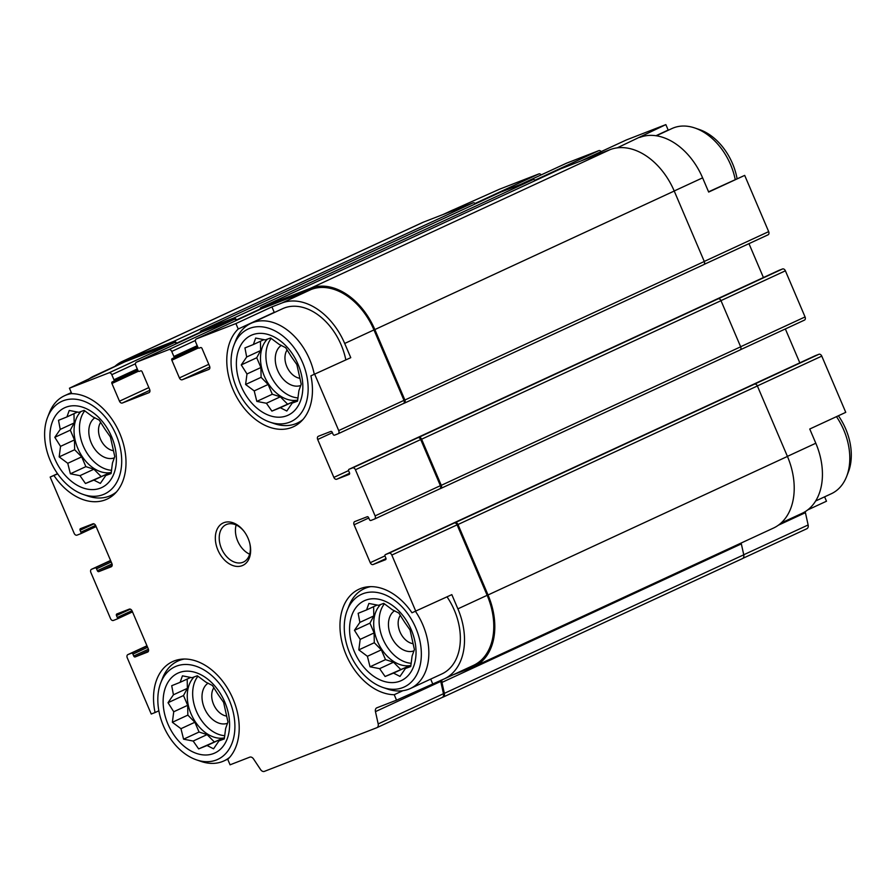 <?xml version="1.0" encoding="UTF-8"?>
<svg xmlns="http://www.w3.org/2000/svg" width="896" height="896" viewBox="0 0 896 896"><rect width="100%" height="100%" fill="white"/><g stroke="black" fill="none" stroke-linecap="round" stroke-linejoin="round"><path stroke-width="1.34" d="M224.773 702.05A43.982 30.442 -114.8 0 0 167.227 683.57A43.982 30.442 -114.8 0 0 197.098 753.626A43.982 30.442 -114.8 0 0 224.773 702.05M218.131 694.523L223.619 702.374L227.965 721.952L225.658 728.426L224.28 738.942L218.971 740.891L213.55 748.81L207.077 745.517L198.654 748.899L193.166 741.048L183.579 739.189L180.958 728.694L172.368 722.277L173.734 711.76L168.022 702.71L173.432 694.792L171.707 685.709L180.118 682.326L182.437 675.842L192.013 677.701L197.333 675.763L205.934 682.17L212.408 685.474L218.131 694.523M411.219 629.653A43.982 30.442 -114.8 0 0 353.662 611.173A43.982 30.442 -114.8 0 0 383.544 681.229A43.982 30.442 -114.8 0 0 411.219 629.653M404.578 622.126L410.066 629.978L414.411 649.555L412.104 656.029L410.726 666.546L405.418 668.494L399.997 676.413L393.523 673.12L385.101 676.502L379.613 668.651L370.026 666.792L367.405 656.298L358.814 649.88L360.181 639.363L354.458 630.314L359.878 622.395L358.142 613.312L366.565 609.93L368.883 603.445L378.459 605.304L383.779 603.355L392.37 609.773L398.854 613.066L404.578 622.126M298.021 364.258A43.982 30.442 -114.8 0 0 240.464 345.789A43.982 30.442 -114.8 0 0 270.346 415.834A43.982 30.442 -114.8 0 0 298.021 364.258M291.379 356.731L296.867 364.582L301.213 384.16L298.906 390.634L297.528 401.162L292.219 403.099L286.798 411.018L280.325 407.725L271.902 411.107L266.403 403.256L256.827 401.397L254.206 390.902L245.605 384.485L246.982 373.968L241.259 364.918L246.68 357L244.944 347.917L253.366 344.534L255.674 338.061L265.261 339.92L270.581 337.971L279.171 344.378L285.656 347.682L291.379 356.731M111.574 436.654A43.982 30.442 -114.8 0 0 54.018 418.186A43.982 30.442 -114.8 0 0 83.899 488.23A43.982 30.442 -114.8 0 0 111.574 436.654M104.933 429.128L110.421 436.979L114.766 456.557L112.459 463.042L111.082 473.558L105.773 475.507L100.352 483.414L93.878 480.122L85.456 483.504L79.968 475.653L70.381 473.794L67.76 463.299L59.17 456.893L60.536 446.365L54.813 437.315L60.234 429.397L58.509 420.314L66.92 416.931L69.238 410.458L78.814 412.317L84.134 410.368L92.725 416.774L99.21 420.078L104.933 429.128M443.061 214.514L451.696 210.515A60.48 41.866 65.2 0 1 453.387 209.798L499.386 189.258L538.899 173.914A2.744 1.904 65.2 0 1 541.229 174.877M158.85 710.797L155.064 712.544A56.706 39.245 -114.8 0 1 172.558 661.618A56.706 39.245 -114.8 0 1 228.984 690.738A56.706 39.245 -114.8 0 1 227.752 759.36L230.07 764.814L249.782 757.154A4.122 2.856 65.2 0 1 253.546 758.968L260.579 769.574A4.122 2.856 65.2 0 0 264.354 771.389L376.813 727.72A4.122 2.856 65.2 0 0 376.925 727.664L442.21 697.458A4.122 2.856 65.2 0 1 442.086 697.514L377.037 727.608M155.064 712.544L151.234 714.034L127.254 657.798A2.744 1.904 65.2 0 1 127.87 654.606A2.744 1.904 65.2 0 1 127.949 654.573L131.499 653.195A1.378 0.952 65.2 0 1 132.922 654.114L133.728 656.018L148.411 649.219M57.68 473.883L50.165 477.075L57.523 473.67M53.995 475.586A56.706 39.245 -114.8 0 0 106.982 499.15A56.706 39.245 -114.8 0 0 122.125 439.611A56.706 39.245 -114.8 0 0 71.758 393.658L69.44 388.203L124.723 361.872L174.227 342.653A2.744 1.904 65.2 0 1 176.568 343.616M787.405 456.378L815.808 443.229L809.749 429.016L845.757 412.35L821.778 356.115A2.744 1.904 65.2 0 0 818.922 354.278L815.371 355.656A1.378 0.952 65.2 0 0 815.293 355.69M815.808 443.229A60.48 41.866 65.2 0 1 802.144 513.296L781.032 523.062M617.221 147.862L665.851 124.611L668.181 130.066L655.939 135.733M639.822 137.402A60.48 41.866 65.2 0 1 702.61 177.845L708.669 192.058L744.688 175.392L768.678 231.627A2.744 1.904 65.2 0 1 768.062 234.819A2.744 1.904 65.2 0 1 767.984 234.853L704.01 264.454M824.622 496.832L826.493 501.222L807.733 509.902M444.226 678.91A60.48 41.866 65.2 0 0 457.89 608.854L451.83 594.63L411.981 612.786A56.706 39.245 -114.8 0 0 358.994 589.221A56.706 39.245 -114.8 0 0 343.851 648.76A56.706 39.245 -114.8 0 0 394.218 694.714L396.536 700.168L442.546 679.627A60.48 41.866 65.2 0 0 444.226 678.91L473.491 665.37A60.48 41.866 65.2 0 0 487.155 595.314L457.106 524.854A2.744 1.904 65.2 0 0 454.25 523.018L455.134 522.67A2.744 1.904 65.2 0 1 457.99 524.507L488.04 594.966A61.858 42.818 65.2 0 1 474.062 666.613A61.858 42.818 65.2 0 1 472.349 667.352L452.861 674.912M402.864 690.715L394.218 694.714M430.685 679.112L432.555 683.502M350.762 357.672L310.912 375.827L350.762 357.672L344.691 343.459L373.957 329.918L404.006 400.366A2.744 1.904 65.2 0 1 403.39 403.558A2.744 1.904 65.2 0 1 403.312 403.592L338.184 433.72M274.243 312.346L238.224 329.011L235.906 323.568L271.925 306.902L274.243 312.346A56.706 39.245 -114.8 0 0 273.84 312.749M708.568 191.822L744.688 175.392M626.192 140.022A2.744 1.904 65.2 0 1 626.27 139.989A2.744 1.904 65.2 0 1 626.349 139.955L665.851 124.611M566.272 163.296A2.744 1.904 65.2 0 1 566.339 163.262A2.744 1.904 65.2 0 1 566.418 163.229L598.819 150.64A2.744 1.904 65.2 0 1 601.16 151.603M748.966 243.645L763.426 277.547M778.904 270.379A1.378 0.952 65.2 0 1 778.982 270.346L782.533 268.968A2.744 1.904 65.2 0 1 785.389 270.805L805.067 316.938A2.744 1.904 65.2 0 1 804.44 320.118A2.744 1.904 65.2 0 1 804.362 320.152L740.387 349.754L804.44 320.118M785.355 328.955L799.814 362.846M778.434 525.168L805.414 512.68A4.122 2.856 65.2 0 1 805.28 511.605M805.414 512.68L808.136 524.966A4.122 2.856 65.2 0 1 806.882 528.718A4.122 2.856 65.2 0 1 806.758 528.774L742.93 558.309M396.536 700.168L376.835 707.818A4.122 2.856 65.2 0 0 376.712 707.874A4.122 2.856 65.2 0 0 375.458 711.626L440.742 681.419A4.122 2.856 65.2 0 1 440.619 680.378M440.742 681.419L443.464 693.706A4.122 2.856 65.2 0 1 442.21 697.458M442.131 679.784A4.122 2.856 65.2 0 0 441.941 682.427L444.371 693.347A4.122 2.856 65.2 0 1 443.106 697.11A4.122 2.856 65.2 0 1 442.994 697.155L442.154 697.491M88.2 379.523A60.48 41.866 65.2 0 1 93.789 376.13L123.043 362.589A60.48 41.866 65.2 0 1 124.723 361.872M114.901 366.363A61.858 42.818 65.2 0 1 122.472 361.346A61.858 42.818 65.2 0 1 124.186 360.618L173.69 341.387A2.744 1.904 65.2 0 1 176.534 343.235L176.68 343.56M201.6 332.035A2.744 1.904 65.2 0 1 201.667 332.002A2.744 1.904 65.2 0 1 201.746 331.968L234.158 319.39A2.744 1.904 65.2 0 1 236.488 320.354M200.211 332.674A2.744 1.904 65.2 0 1 201.13 330.736A2.744 1.904 65.2 0 1 201.208 330.702L233.61 318.125A2.744 1.904 65.2 0 1 236.466 319.962L236.611 320.298M261.531 308.773A2.744 1.904 65.2 0 1 261.598 308.728A2.744 1.904 65.2 0 1 261.677 308.694L311.17 289.475A60.48 41.866 65.2 0 1 373.957 329.918M260.142 309.4A2.744 1.904 65.2 0 1 261.061 307.462A2.744 1.904 65.2 0 1 261.139 307.44L310.632 288.21A61.858 42.818 65.2 0 1 374.842 329.571L404.891 400.03A2.744 1.904 65.2 0 1 404.275 403.211A2.744 1.904 65.2 0 1 404.197 403.245L403.346 403.57M417.861 437.707L418.757 437.36A2.744 1.904 65.2 0 1 421.602 439.208L441.28 485.33A2.744 1.904 65.2 0 1 440.664 488.522A2.744 1.904 65.2 0 1 440.586 488.544L439.734 488.88A2.744 1.904 65.2 0 0 439.768 488.858A2.744 1.904 65.2 0 0 440.395 485.677L420.717 439.544A2.744 1.904 65.2 0 0 417.861 437.707L352.587 467.914A2.744 1.904 65.2 0 1 355.432 469.75L375.11 515.883A2.744 1.904 65.2 0 1 374.494 519.064A2.744 1.904 65.2 0 1 374.416 519.098L370.866 520.475A1.378 0.952 65.2 0 1 369.432 519.557L368.626 517.664A1.378 0.952 65.2 0 0 367.203 516.746L354.771 521.573A2.744 1.904 65.2 0 0 354.693 521.606A2.744 1.904 65.2 0 0 354.077 524.787L370.25 562.699L384.966 555.89M714.034 300.44A2.061 1.422 65.2 0 1 714.09 300.406A2.061 1.422 65.2 0 1 714.146 300.384L778.982 270.346L713.664 300.574A1.378 0.952 65.2 0 1 713.698 300.552M133.728 656.018A1.378 0.952 65.2 0 0 135.162 656.936L147.739 652.042M50.165 477.075L74.155 533.31A2.744 1.904 65.2 0 0 77.011 535.147L80.562 533.77A1.378 0.952 65.2 0 0 80.909 532.168L80.102 530.264A1.378 0.952 65.2 0 1 80.45 528.662L92.882 523.835A2.744 1.904 65.2 0 1 95.726 525.672L111.899 563.584A2.744 1.904 65.2 0 1 111.283 566.765A2.744 1.904 65.2 0 1 111.205 566.798L98.773 571.626A1.378 0.952 65.2 0 1 97.35 570.707L96.544 568.814A1.378 0.952 65.2 0 0 95.11 567.896L91.56 569.274A2.744 1.904 65.2 0 0 91.482 569.307A2.744 1.904 65.2 0 0 90.866 572.488L110.544 618.621A2.744 1.904 65.2 0 0 113.389 620.458L116.939 619.08A1.378 0.952 65.2 0 0 117.298 617.467L116.48 615.574A1.378 0.952 65.2 0 1 116.794 613.984L129.259 609.134A2.744 1.904 65.2 0 1 132.115 610.971L148.288 648.894A2.744 1.904 65.2 0 1 147.672 652.075A2.744 1.904 65.2 0 1 147.594 652.109M69.44 388.203L108.942 372.859A2.744 1.904 65.2 0 1 111.798 374.696L113.949 379.758A1.378 0.952 65.2 0 1 113.602 381.36L112.269 381.886A1.378 0.952 65.2 0 0 111.922 383.488L119.47 401.184L148.859 387.587M235.906 323.568L196.392 338.901A2.744 1.904 65.2 0 0 196.325 338.934A2.744 1.904 65.2 0 0 195.698 342.126L197.859 347.178A1.378 0.952 65.2 0 0 199.282 348.096L200.614 347.581A1.378 0.952 65.2 0 1 202.037 348.499L209.586 366.195A2.744 1.904 65.2 0 1 208.97 369.376A2.744 1.904 65.2 0 1 208.891 369.41L182.258 379.747A2.744 1.904 65.2 0 1 179.402 377.91L171.853 360.214A1.378 0.952 65.2 0 1 172.2 358.613L173.533 358.098A1.378 0.952 65.2 0 0 173.88 356.485L171.73 351.434A2.744 1.904 65.2 0 0 168.874 349.597L136.472 362.174A2.744 1.904 65.2 0 0 136.394 362.208A2.744 1.904 65.2 0 0 135.766 365.389L137.928 370.451A1.378 0.952 65.2 0 0 139.35 371.37L140.683 370.854A1.378 0.952 65.2 0 1 142.117 371.773L149.654 389.458A2.744 1.904 65.2 0 1 149.038 392.65A2.744 1.904 65.2 0 1 148.96 392.683L122.326 403.021A2.744 1.904 65.2 0 1 119.47 401.184M314.742 374.338L338.722 430.573A2.744 1.904 65.2 0 1 338.106 433.765A2.744 1.904 65.2 0 1 338.027 433.798L334.477 435.176A1.378 0.952 65.2 0 1 333.054 434.258L332.248 432.365A1.378 0.952 65.2 0 0 330.814 431.435L318.382 436.262A2.744 1.904 65.2 0 0 318.304 436.296A2.744 1.904 65.2 0 0 317.688 439.488L333.861 477.4L348.578 470.59M352.587 467.914L349.037 469.291A1.378 0.952 65.2 0 0 348.678 470.904L349.496 472.797A1.378 0.952 65.2 0 1 349.149 474.41L336.717 479.237A2.744 1.904 65.2 0 1 333.861 477.4M414.232 439.13A1.378 0.952 65.2 0 1 414.277 439.107L714.146 300.384M782.533 268.968L718.144 298.827A2.744 1.904 65.2 0 1 721 300.675L740.667 346.797A2.744 1.904 65.2 0 1 740.051 349.978A2.744 1.904 65.2 0 1 739.973 350.011L440.731 488.477M415.811 611.296L391.821 555.061A2.744 1.904 65.2 0 0 388.965 553.224L385.414 554.602A1.378 0.952 65.2 0 1 385.414 554.602A1.378 0.952 65.2 0 0 385.067 556.214L385.874 558.107A1.378 0.952 65.2 0 1 385.526 559.709L373.094 564.536A2.744 1.904 65.2 0 1 370.25 562.699M749.885 385.986A1.378 0.952 65.2 0 1 750.086 385.862L750.534 385.683A2.061 1.422 65.2 0 0 750.478 385.717A2.061 1.422 65.2 0 0 750.422 385.739M450.621 524.429A1.378 0.952 65.2 0 1 450.666 524.406L750.534 385.683M818.922 354.278L754.533 384.138A2.744 1.904 65.2 0 1 757.378 385.974L787.438 456.434A61.858 42.818 65.2 0 1 773.461 528.08L474.062 666.613M441.941 682.427L741.339 543.894A4.122 2.856 65.2 0 1 741.216 542.998M741.339 543.894L743.758 554.814A4.122 2.856 65.2 0 1 742.504 558.578A4.122 2.856 65.2 0 1 742.381 558.622L443.218 697.054M122.472 361.346L421.859 222.813A61.858 42.818 65.2 0 1 423.584 222.074L473.077 202.854A2.744 1.904 65.2 0 1 475.418 203.818M500.45 192.237A2.744 1.904 65.2 0 1 500.528 192.203A2.744 1.904 65.2 0 1 500.595 192.17L533.008 179.592A2.744 1.904 65.2 0 1 535.338 180.555M560.381 168.974A2.744 1.904 65.2 0 1 560.448 168.93A2.744 1.904 65.2 0 1 560.526 168.896L610.019 149.677A61.858 42.818 65.2 0 1 674.229 191.038L704.29 261.498A2.744 1.904 65.2 0 1 703.662 264.678A2.744 1.904 65.2 0 1 703.584 264.712L404.354 403.178M348.992 469.314L414.277 439.107A1.378 0.952 65.2 0 1 414.31 439.085L349.037 469.291M375.458 711.626L378.179 723.912A4.122 2.856 65.2 0 1 376.925 727.664M93.789 376.13A60.48 41.866 65.2 0 1 95.469 375.413M344.691 343.459A60.48 41.866 65.2 0 0 281.904 303.016L271.925 306.902M450.666 524.406A1.378 0.952 65.2 0 1 450.699 524.395L385.414 554.602L450.666 524.406M248.08 538.328A23.363 16.173 -114.8 0 0 244.283 531.664A23.363 16.173 -114.8 0 0 216.474 530.858A23.363 16.173 -114.8 0 0 232.456 565.398A23.363 16.173 -114.8 0 0 249.85 543.682A23.363 16.173 -114.8 0 0 248.08 538.328M238.224 329.011A56.706 39.245 -114.8 0 0 236.992 397.634A56.706 39.245 -114.8 0 0 293.418 426.754A56.706 39.245 -114.8 0 0 310.912 375.827M382.906 687.456A51.016 35.314 -114.8 0 0 416.427 675.237A51.016 35.314 -114.8 0 0 415.755 627.894A51.016 35.314 -114.8 0 0 379.904 593.074A51.016 35.314 -114.8 0 0 347.222 610.333A51.016 35.314 -114.8 0 0 382.906 687.456L387.419 689.002A54.981 38.058 -114.8 0 0 410.402 688.498L441.918 673.915A54.981 38.058 -114.8 0 0 454.339 610.232A54.981 38.058 -114.8 0 0 447.037 596.848M314.272 374.27A54.981 38.058 -114.8 0 0 309.624 359.419A54.981 38.058 -114.8 0 0 251.026 323.31L282.542 308.728A54.981 38.058 65.2 0 1 341.141 344.837A54.981 38.058 65.2 0 1 345.789 359.688M737.072 178.629A51.016 35.314 -114.8 0 0 732.514 163.554A51.016 35.314 -114.8 0 0 699.462 129.573L694.949 128.027A54.981 38.058 -114.8 0 0 671.966 128.531L656.286 135.789M735.224 179.491A54.981 38.058 -114.8 0 0 730.576 164.64A54.981 38.058 -114.8 0 0 694.949 128.027M815.662 500.976L831.354 493.718A54.981 38.058 -114.8 0 0 846.608 476.526L848.344 472.08A51.016 35.314 -114.8 0 0 845.712 428.938A51.016 35.314 -114.8 0 0 838.398 415.755M846.608 476.526A54.981 38.058 -114.8 0 0 843.774 430.035A54.981 38.058 -114.8 0 0 836.472 416.651M251.026 323.31A54.981 38.058 -114.8 0 0 235.76 340.502L234.024 344.949A51.016 35.314 -114.8 0 0 269.707 422.061A51.016 35.314 -114.8 0 0 303.229 409.853A51.016 35.314 -114.8 0 0 302.557 362.499A51.016 35.314 -114.8 0 0 266.706 327.678A51.016 35.314 -114.8 0 0 234.024 344.949M269.707 422.061L274.221 423.606A54.981 38.058 -114.8 0 0 297.203 423.114A54.981 38.058 -114.8 0 0 302.994 419.462M410.402 688.498A54.981 38.058 -114.8 0 0 422.822 624.814A54.981 38.058 -114.8 0 0 415.509 611.419M370.754 586.645A54.981 38.058 -114.8 0 0 364.224 588.694A54.981 38.058 -114.8 0 0 348.958 605.898L347.222 610.333M287.168 349.899A16.901 11.693 -114.8 0 0 286.978 366.923A16.901 11.693 -114.8 0 0 299.891 378.291M281.344 345.386A22.333 15.456 -114.8 0 0 278.354 371.93A22.333 15.456 -114.8 0 0 300.821 385.437M271.219 338.408A34.709 24.024 -114.8 0 0 270.11 374.517A34.709 24.024 -114.8 0 0 298.054 397.914M297.707 400.064A34.709 24.024 65.2 0 1 264.298 376.085A34.709 24.024 65.2 0 1 267.456 339.102M400.366 615.283A16.901 11.693 -114.8 0 0 400.176 632.318A16.901 11.693 -114.8 0 0 413.09 643.686M394.542 610.77A22.333 15.456 -114.8 0 0 391.552 637.325A22.333 15.456 -114.8 0 0 414.019 650.821M384.418 603.803A34.709 24.024 -114.8 0 0 383.32 639.912A34.709 24.024 -114.8 0 0 411.253 663.298M410.917 665.459A34.709 24.024 65.2 0 1 377.496 641.469A34.709 24.024 65.2 0 1 380.654 604.498M71.714 393.557A54.981 38.058 -114.8 0 0 64.579 395.707A54.981 38.058 -114.8 0 0 49.314 412.899L47.578 417.346A51.016 35.314 -114.8 0 0 83.261 494.458A51.016 35.314 -114.8 0 0 116.782 482.25A51.016 35.314 -114.8 0 0 116.122 434.896A51.016 35.314 -114.8 0 0 80.259 400.075A51.016 35.314 -114.8 0 0 47.578 417.346M83.261 494.458L87.774 496.014A54.981 38.058 -114.8 0 0 110.757 495.51A54.981 38.058 -114.8 0 0 116.547 491.859M184.307 659.042A54.981 38.058 -114.8 0 0 177.778 661.102A54.981 38.058 -114.8 0 0 162.512 678.294L160.787 682.741A51.016 35.314 -114.8 0 0 196.459 759.853A51.016 35.314 -114.8 0 0 229.981 747.634A51.016 35.314 -114.8 0 0 229.32 700.291A51.016 35.314 -114.8 0 0 193.458 665.47A51.016 35.314 -114.8 0 0 160.787 682.741M196.459 759.853L200.973 761.398A54.981 38.058 -114.8 0 0 223.955 760.906A54.981 38.058 -114.8 0 0 229.746 757.254M100.722 422.296A16.901 11.693 -114.8 0 0 100.531 439.32A16.901 11.693 -114.8 0 0 113.445 450.688M94.898 417.782A22.333 15.456 -114.8 0 0 91.907 444.326A22.333 15.456 -114.8 0 0 114.374 457.834M84.773 410.805A34.709 24.024 -114.8 0 0 83.675 446.914A34.709 24.024 -114.8 0 0 111.608 470.31M111.272 472.461A34.709 24.024 65.2 0 1 77.851 448.482A34.709 24.024 65.2 0 1 81.01 411.499M213.92 687.68A16.901 11.693 -114.8 0 0 213.73 704.715A16.901 11.693 -114.8 0 0 226.643 716.083M208.096 683.166A22.333 15.456 -114.8 0 0 205.117 709.722A22.333 15.456 -114.8 0 0 227.584 723.229M197.971 676.2A34.709 24.024 -114.8 0 0 196.874 712.309A34.709 24.024 -114.8 0 0 224.806 735.694M224.47 737.856A34.709 24.024 65.2 0 1 191.061 713.866A34.709 24.024 65.2 0 1 194.208 676.894M236.141 525.011A20.619 14.269 -114.8 0 0 249.648 554.198M244.53 531.989A20.619 14.269 -114.8 0 0 226.128 524.642A20.619 14.269 -114.8 0 0 221.838 549.349A20.619 14.269 -114.8 0 0 243.443 562.061A20.619 14.269 -114.8 0 0 249.749 543.29M111.182 472.998L105.773 475.507M108.931 474.04L107.8 473.682L93.878 480.122M107.8 473.682L85.456 483.504M100.934 476.347L93.89 469.213L79.968 475.653M93.89 469.213L85.859 466.637L70.381 473.794M85.859 466.637L81.693 456.859L67.76 463.299M81.693 456.859L74.648 449.725L59.17 456.893M74.648 449.725L74.469 439.925L60.536 446.365M74.469 439.925L70.302 430.147L54.813 437.315M70.302 430.147L74.155 422.957L60.234 429.397M74.155 422.957L73.987 413.661M77.526 412.026L66.92 416.931M297.629 400.602L292.219 403.099M295.378 401.643L294.246 401.274L280.325 407.725M294.246 401.274L271.902 411.107M287.381 403.95L280.336 396.816L266.403 403.256M280.336 396.816L272.306 394.24L256.827 401.397M272.306 394.24L268.128 384.462L254.206 390.902M268.128 384.462L261.094 377.328L245.605 384.485M261.094 377.328L260.915 367.528L246.982 373.968M260.915 367.528L256.738 357.75L241.259 364.918M256.738 357.75L260.602 350.56L246.68 357M260.602 350.56L260.434 341.264M263.973 339.629L253.366 344.534M410.827 665.997L405.418 668.494M408.576 667.038L407.445 666.669L393.523 673.12M407.445 666.669L385.101 676.502M400.579 669.334L393.534 662.211L379.613 668.651M393.534 662.211L385.504 659.624L370.026 666.792M385.504 659.624L381.338 649.858L367.405 656.298M381.338 649.858L374.293 642.723L358.814 649.88M374.293 642.723L374.114 632.923L360.181 639.363M374.114 632.923L369.947 623.146L354.458 630.314M369.947 623.146L373.8 615.944L359.878 622.395M373.8 615.944L373.632 606.659M377.171 605.024L366.565 609.93M224.381 738.394L218.971 740.891M222.13 739.435L220.998 739.066L207.077 745.517M220.998 739.066L198.654 748.899M214.133 741.731L207.088 734.608L193.166 741.048M207.088 734.608L199.058 732.021L183.579 739.189M199.058 732.021L194.891 722.254L180.958 728.694M194.891 722.254L187.846 715.12L172.368 722.277M187.846 715.12L187.667 705.32L173.734 711.76M187.667 705.32L183.501 695.542L168.022 702.71M183.501 695.542L187.365 688.341L173.432 694.792M187.365 688.341L187.197 679.056M190.736 677.421L180.118 682.326M757.355 385.918L821.778 356.115M443.912 214.178L453.387 209.798M475.07 203.448L538.899 173.914M580.866 161L626.349 139.955M674.206 190.982L702.61 177.845M704.267 261.442L768.678 231.627M743.747 554.758L808.136 524.966M127.949 654.573L146.966 645.781L127.87 654.606M131.499 653.195L147.056 646.005M135.162 656.936L148.557 650.731M117.018 619.046L132.496 611.878L116.984 619.058M91.56 569.274L110.578 560.47L91.482 569.307M95.11 567.896L110.667 560.694M98.773 571.626L112.168 565.432M80.629 533.736L96.118 526.579L80.595 533.758M176.534 343.235L200.222 332.27M111.798 374.696L135.475 363.742M113.949 379.758L137.29 368.962M111.922 383.488L138.499 371.19M122.326 403.021L149.901 390.264M566.339 163.262L520.89 184.285L566.418 163.229M535.002 180.174L598.819 150.64M236.466 319.962L260.142 309.008M171.73 351.434L195.406 340.469M173.88 356.485L197.221 345.688M171.853 360.214L198.43 347.928M179.402 377.91L208.79 364.314M182.258 379.747L209.832 366.99M317.688 439.488L332.382 432.69M336.717 479.237L349.619 473.256M418.757 437.36L718.144 298.827M720.978 300.619L785.389 270.805M740.645 346.741L805.067 316.938M374.562 519.03L439.701 488.891M354.077 524.787L368.771 517.989M373.094 564.536L386.008 558.566M750.086 385.862L815.371 355.656M388.965 553.224L454.25 523.018M455.134 522.67L754.533 384.138M457.99 524.507L757.378 385.974M488.04 594.966L787.438 456.434M444.371 693.347L743.758 554.814M124.186 360.618L423.584 222.074M173.69 341.387L473.077 202.854M201.208 330.702L500.595 192.17M233.61 318.125L533.008 179.592M261.139 307.44L560.526 168.896M310.632 288.21L610.019 149.677M374.842 329.571L674.229 191.038M404.891 400.03L704.29 261.498M421.602 439.208L721 300.675M441.28 485.33L740.667 346.797M391.821 555.061L457.106 524.854M457.89 608.854L487.155 595.314M378.179 723.912L443.464 693.706M132.922 654.114L147.616 647.315M116.48 615.574L130.357 609.157M117.298 617.467L131.97 610.68M96.544 568.814L111.227 562.016M97.35 570.707L112.022 563.92M80.102 530.264L93.968 523.846M80.909 532.168L95.592 525.37M108.942 372.859L174.227 342.653M113.68 381.326L137.805 370.171L113.646 381.349M136.472 362.174L201.746 331.968M168.874 349.597L234.158 319.39M173.611 358.064L197.736 346.898L173.578 358.075M196.392 338.901L261.677 308.694M281.904 303.016L311.17 289.475M338.722 430.573L404.006 400.366M355.432 469.75L420.717 439.544M375.11 515.883L440.395 485.677M742.918 558.32L806.882 528.718M580.821 161.022L626.27 139.989M703.998 264.454L768.062 234.819M750.053 385.874L815.326 355.667M443.106 697.11L742.504 558.578M201.13 330.736L500.528 192.203M261.061 307.462L560.448 168.93M404.275 403.211L703.662 264.678M414.725 438.928L714.09 300.406M440.664 488.522L740.051 349.978M451.114 524.238L750.478 385.717M136.394 362.208L201.667 332.002M196.325 338.934L261.598 308.728M338.106 433.765L403.39 403.558M374.494 519.064L439.768 488.858M301.403 421.165L297.203 423.114M368.424 586.757L364.224 588.694M71.31 392.594L64.579 395.707M114.957 493.562L110.757 495.51M181.978 659.154L177.778 661.102M228.155 758.957L223.955 760.906"/></g></svg>
